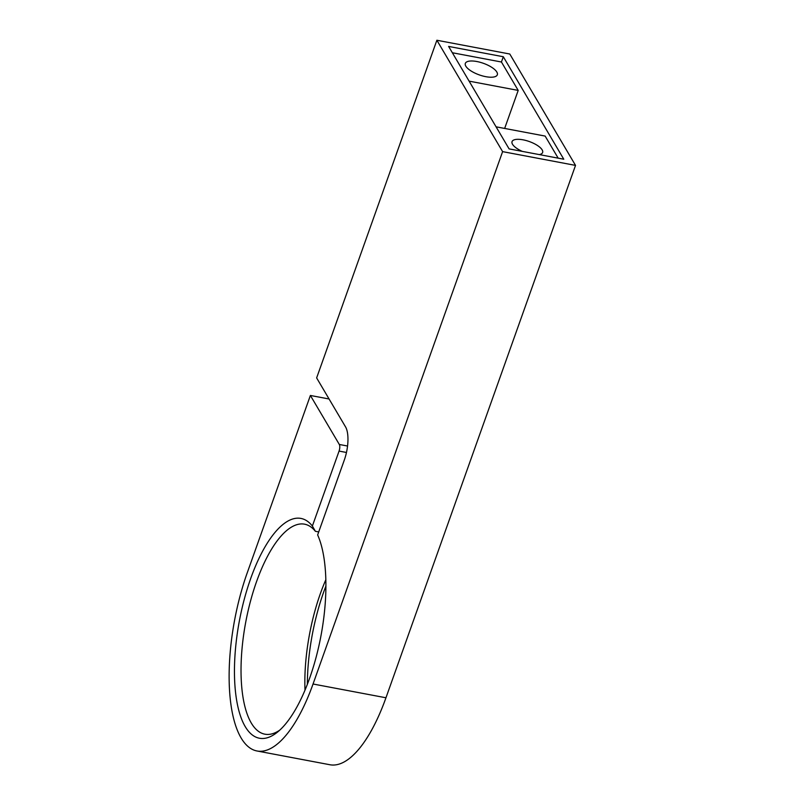 <?xml version="1.0" encoding="UTF-8"?>
<svg xmlns="http://www.w3.org/2000/svg" width="805" height="805" viewBox="0 0 805 805"><rect width="100%" height="100%" fill="white"/><g stroke="black" fill="none" stroke-linecap="round" stroke-linejoin="round"><path stroke-width="1.21" d="M485.787 76.676A16.975 6.138 19.6 0 0 497.319 74.795A16.975 6.138 19.6 0 0 476.852 61.522A16.975 6.138 19.6 0 0 465.33 63.404A16.975 6.138 19.6 0 0 485.787 76.676M522.344 151.4A16.231 5.866 -160.4 0 1 512.05 141.62A16.231 5.866 -160.4 0 1 523.059 139.829A16.231 5.866 -160.4 0 1 542.62 152.507A16.231 5.866 -160.4 0 1 539.33 154.6M310.388 395.466L247.306 572.627A124.835 46.277 -79.3 0 0 257.026 750.985A124.835 46.277 -79.3 0 0 313.044 684.009L502.612 151.632L436.874 40.25L316.637 377.917L345.566 426.932A24.965 9.258 100.7 0 1 344.329 459.997L317.643 534.943A111.855 41.468 100.7 0 1 309.623 678.223A111.855 41.468 100.7 0 1 277.423 732.168A111.855 41.468 100.7 0 1 236.771 701.034A111.855 41.468 100.7 0 1 250.727 578.423A111.855 41.468 100.7 0 1 312.38 526.027L339.066 451.082A4.991 1.852 -79.3 0 0 339.318 444.471L310.388 395.466L329.074 398.988M312.38 526.027L315.369 531.29A106.854 39.616 -79.3 0 0 304.552 524.176A106.854 39.616 -79.3 0 0 256.594 581.512A106.854 39.616 -79.3 0 0 264.915 734.19A106.854 39.616 -79.3 0 0 279.788 730.115M325.894 586.1A111.855 41.468 -79.3 0 0 323.64 592.178A111.855 41.468 -79.3 0 0 307.359 684.31M304.994 690.167A106.854 39.616 100.7 0 1 320.39 593.547A106.854 39.616 100.7 0 1 325.824 579.771M315.369 531.29L318.72 531.924M496.061 126.818L545.146 136.075L558.177 158.162M257.026 750.985L329.939 764.75A124.835 46.277 -79.3 0 0 385.957 697.774L575.525 165.397L509.786 54.016L436.874 40.25M502.612 151.632L575.525 165.397M563.782 159.219L503.306 56.742L448.616 46.428L509.102 148.895L563.782 159.219M504.655 128.438L518.199 90.412L501.435 62.005L452.35 52.748M501.435 62.005L503.306 56.742M518.199 90.412L469.114 81.144M313.044 684.009L385.957 697.774M339.066 451.082L346.462 452.48M339.318 444.471L347.549 446.02"/></g></svg>
